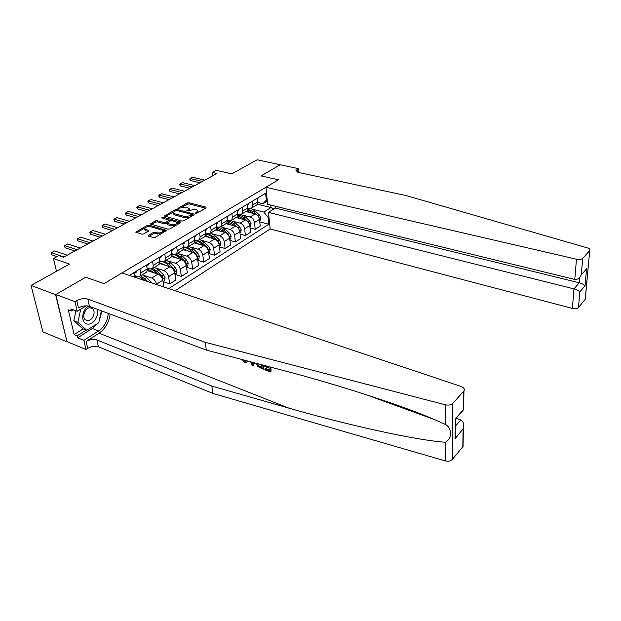 <?xml version="1.0" encoding="UTF-8"?>
<svg xmlns="http://www.w3.org/2000/svg" width="621" height="621" viewBox="0 0 621 621"><rect width="100%" height="100%" fill="white"/><g stroke="black" fill="none" stroke-linecap="round" stroke-linejoin="round"><path stroke-width="0.93" d="M195.778 213.306L197.051 213.135L206.125 207.888L206.017 207.15L189.032 202.756L187.255 202.989L177.893 208.4L186.378 207.026L189.11 208.446L186.913 210.946L195.157 209.331L196.585 209.704L197.944 210.798L195.708 212.778L195.778 213.306L195.708 212.778M148.458 235.289L148.077 235.786L148.473 236.112L153.356 237.556L155.273 237.3L166.676 230.445L149.094 225.182L147.231 225.431L135.751 232.145L141.914 234.171L143.816 233.915L148.97 230.725L144.654 228.714C145.446 227.069 147.456 226.409 150.693 226.743L162.003 229.995L163.098 230.903C162.291 232.557 160.265 233.209 157.02 232.859L155.118 232.308L153.224 232.565L148.458 235.289L148.613 236.159M280.405 164.813L257.156 159.776L231.804 173.864L216.31 170.34L212.398 172.459L216.923 173.5L63.614 257.179L58.941 255.596L53.476 258.561L56.495 271.299M55.595 294.649L66.99 341.861L55.828 294.509L85.714 277.238L55.595 294.649L31.05 285.443L69.521 264.057L53.476 258.561M280.397 164.697L261.014 175.906L278.433 179.803L104.049 283.642L85.714 277.238L104.049 283.642L121.995 272.953L461.178 386.495C463.941 387.597 464.865 389.064 463.949 390.904L452.849 403.332L452.375 459.393C450.66 461.092 448.277 461.589 445.234 460.891L212.949 393.45L98.413 346.821C94.974 345.781 91.403 346.301 87.693 348.389L85.993 349.499L67.215 341.721M181.953 221.045L183.808 220.797L194.171 214.804L194.078 214.043L177.039 209.494L175.231 209.735L164.449 216.023L181.953 221.045M180.455 222.737L169.766 228.924L167.88 229.172L150.321 223.956L155.328 220.897L157.175 220.649L164.068 222.582L165.923 222.334L169.308 220.16L161.739 217.847L162.997 217.14L180.385 221.953L180.812 222.295L180.455 222.737M66.99 341.861L42.903 331.886L31.05 285.443M175.138 290.744L270.174 228.97L572.352 308.412L573.983 288.889L579.261 282.788L579.727 277.37M267.317 201.049L262.931 203.735L266.362 200.148L265.648 193.224L129.284 275.398M266.362 200.148L267.17 199.651M268.947 217.008L268.156 217.513L263.809 212.064L252.933 209.331M259.764 221.883L268.846 224.243L268.156 217.513M268.846 224.243L168.757 288.61M212.398 172.459L212.832 175.735M257.304 204.208L270.989 207.577L270.74 205.116M263.809 212.064L270.989 207.577L273.877 208.974M156.608 284.542L156.554 284.208C155.786 281.189 154.163 279.132 151.687 278.037L144.088 275.522M163.998 287.018L162.834 280.25C162.089 277.245 160.474 275.204 158.006 274.117L147.309 270.64M163.075 281.647L169.774 283.867L168.563 276.648C167.825 273.651 166.226 271.625 163.758 270.554L156.251 268.148M169.774 283.867L175.867 279.978L174.68 272.79C173.965 269.809 172.374 267.791 169.906 266.735L159.581 263.475M174.943 274.358L181.41 276.43L180.261 269.273C179.554 266.308 177.971 264.305 175.518 263.265L168.105 260.952M181.41 276.43L187.348 272.642L186.23 265.516C185.539 262.567 183.963 260.572 181.511 259.547L171.489 256.465M186.502 267.24L192.751 269.188L191.672 262.093C190.989 259.151 189.428 257.172 186.975 256.155L179.655 253.935M192.751 269.188L198.541 265.493L197.486 258.421C196.818 255.503 195.266 253.539 192.821 252.53L183.063 249.619M197.765 260.292L203.812 262.132L202.788 255.084C202.135 252.173 200.591 250.224 198.153 249.231L190.911 247.096M203.812 262.132L209.456 258.522L208.462 251.513C207.818 248.61 206.288 246.677 203.859 245.691L194.311 242.92M208.741 253.508L214.602 255.239L213.632 248.253C213.003 245.365 211.482 243.44 209.052 242.469L201.887 240.42M214.602 255.239L220.106 251.722L219.166 244.767C218.553 241.895 217.032 239.978 214.618 239.023L205.186 236.36M219.454 246.886L225.128 248.516L224.22 241.585C223.614 238.728 222.101 236.826 219.687 235.879L212.592 233.9M225.128 248.516L230.5 245.085L229.615 238.185C229.025 235.336 227.519 233.449 225.113 232.518L215.72 229.933M229.902 240.412L235.398 241.957L234.544 235.087C233.962 232.246 232.464 230.368 230.065 229.444L223.048 227.542M235.398 241.957L240.645 238.604L239.815 231.765C239.24 228.939 237.758 227.069 235.367 226.16L226.005 223.653M240.094 234.094L245.427 235.553L244.627 228.738C244.061 225.92 242.586 224.065 240.195 223.164L233.248 221.324M245.427 235.553L250.55 232.277L249.774 225.493C249.223 222.691 247.756 220.851 245.373 219.958L236.05 217.529M250.053 227.923L255.223 229.296L254.47 222.535C253.927 219.749 252.468 217.909 250.092 217.032L243.207 215.262M255.223 229.296L260.222 226.098L259.493 219.368C258.965 216.589 257.513 214.773 255.138 213.903L245.854 211.544M257.645 202.438L262.931 203.735M247.795 208.322L249.137 208.664L251.862 207.88L252.522 205.07L252.11 201.383M237.703 214.346L239.186 214.726L241.911 213.95L242.547 211.124L242.112 207.406M227.364 220.502L228.986 220.936L231.711 220.176L232.332 217.327L231.866 213.577M216.752 226.812L218.545 227.294L221.27 226.549L221.868 223.684L221.371 219.904M205.877 233.271L207.841 233.814L210.558 233.077L211.14 230.197L210.612 226.386M194.722 239.885L196.865 240.506L199.582 239.776L200.141 236.88L199.582 233.03M183.28 246.669L185.609 247.36L188.326 246.646L188.862 243.727L188.272 239.853M171.536 253.616L174.074 254.385L176.783 253.694L177.288 250.76L176.659 246.847M159.473 260.735L162.228 261.604L164.93 260.921L165.411 257.971L164.751 254.028M147.076 268.039L150.072 269.009L152.774 268.342L153.224 265.377L152.518 261.394M134.346 275.53L137.59 276.609L140.276 275.965L140.695 272.976L139.958 268.963M255.58 205.605L256.947 204.775L257.614 201.972L257.218 198.309M245.753 211.606L247.111 210.775L247.763 207.957L247.344 204.255M235.685 217.746L237.043 216.915L237.68 214.082L237.23 210.348M225.376 224.041L226.727 223.211L227.34 220.362L226.867 216.597M214.812 230.484L216.162 229.661L216.752 226.789L216.24 222.993M203.983 237.09L205.326 236.275L205.9 233.387L205.52 229.452M192.875 243.867L194.218 243.052L194.761 240.141L194.187 236.283M181.487 250.814L182.822 250.007L183.342 247.08L182.737 243.184M169.805 257.948L171.132 257.141L171.629 254.199L170.985 250.271M157.819 265.268L159.131 264.461L159.605 261.503L158.922 257.536M147.332 268.125L147.565 269.398M145.508 272.774L146.812 271.975L147.255 269.002L146.533 265.004M135.324 275.856L135.487 276.733M134.641 277.191L133.802 272.673M197.827 212.692L198.099 211.846M189.025 210.294L189.273 209.502M205.613 208.182L189.211 203.921L187.433 204.162L181.953 207.243M173.445 212.025L165.465 216.504M193.69 215.083L192.099 214.656M191.873 214.99L191.811 214.462L176.845 210.457L174.307 211.334L173.197 212.7L174.493 213.733L184.74 216.512L190.608 215.728L191.873 214.99L192.029 216.046M192.106 214.703L192.277 215.867M173.212 212.801L173.383 213.888L174.68 214.92L174.493 213.733M189.646 217.42L184.918 217.707L174.68 214.92M151.33 224.453L155.529 222.093L155.328 220.897M166.902 223.094L164.262 223.785L157.377 221.844L155.529 222.093M169.502 221.425L169.308 220.16M169.23 220.005L171.613 220.665M176.752 222.093L180.005 222.993M171.303 224.616C174.462 224.957 176.442 224.336 177.241 222.753L176.131 221.837L172.133 220.734L170.286 220.983L166.894 223.156L171.303 224.616L171.497 225.819L175.572 225.563M177.125 224.662L177.42 223.863M166.894 223.156L167.096 224.367L167.499 224.693L167.305 223.49M171.497 225.819L167.499 224.693M161.196 233.876L153.434 233.783L149.063 236.29M163.051 232.805L163.292 232.052M144.654 228.714L144.872 229.925L145.919 230.779L145.702 229.56M148.186 231.439L145.919 230.779M150.15 226.634L146.991 226.89M144.856 228.093L136.752 232.642M165.892 231.159L162.461 230.174M259.632 220.618L260.176 220.269L260.704 217.575L259.291 214.874L255.052 210.899L251.024 208.532M248.253 208.439L247.802 208.571M250.612 212.747L246.995 210.845M256.457 214.486L253.593 211.8L247.756 209.199M247.624 209.797L253.997 213.608M259.073 217.707L258.258 216.232M258.476 197.548L257.319 199.248M202.376 181.441L190.073 178.499L192.471 177.218L204.759 180.137M189.7 179.058L190.073 178.499L190.36 180.478L189.7 179.058M199.931 182.776L190.36 180.478M587.738 272.324L587.412 275.965M275.15 206.195L275.328 208.058L268.474 212.366L573.983 288.889C576.769 289.689 578.718 290.706 579.851 291.932L578.485 307.488L585.184 299.423L589.733 250.535C590.307 249.471 589.523 248.586 587.381 247.88L405.932 195.522L298.46 172.436L295.992 170.596L298.243 168.594L280.25 164.782L261.014 175.906L278.433 179.803L265.904 187.263L267.651 204.363L574.774 279.45L576.467 259.205C579.339 259.718 581.45 259.415 582.793 258.289L589.639 250.651M268.474 212.366L270.174 228.97M298.243 168.594L298.561 172.452M265.904 187.263L576.467 259.205M585.386 298.134L585.184 299.423M578.485 307.488C577.173 308.676 575.124 308.986 572.352 308.412M275.328 208.058L579.261 282.788C582.017 283.572 583.95 284.581 585.044 285.815L579.851 291.932M582.793 258.289L581.202 274.963C579.548 278.278 577.406 279.768 574.774 279.45M581.372 274.513L582.56 273.155M269.227 369.821L265.439 368.416L264.825 368.921L269.312 370.59L269.025 368.028L264.833 366.475L264.725 365.544M269.988 366.933L270.546 371.971L271.012 371.583L270.919 367.182M262.714 365.008L263.211 369.239L263.677 368.858L263.638 365.257M212.949 393.45L211.831 386.091L96.884 339.943C93.437 338.903 89.851 339.431 86.117 341.511L99.057 333.19C105.353 328.719 109.048 322.346 110.134 314.079M211.831 386.091L288.889 408.137C345.097 424.453 415.775 440.273 445.296 442.237C452.267 438.853 452.406 428.195 445.358 424.438L434.692 419.649C401.065 405.032 336.435 384.36 285.093 370.939L206.358 350.089L89.44 306.332C85.931 305.353 82.259 305.881 78.425 307.892L76.763 300.642L74.994 301.697L55.828 294.509M254.144 362.742L253.321 365.552L254.695 362.889M206.358 350.089L205.178 342.295L87.825 299.081C84.316 298.119 80.621 298.639 76.763 300.642M462.87 443.549L463.064 446.468L452.375 459.393M445.358 424.438L445.436 404.814L205.178 342.295M97.52 323.541L92.319 328.509L77.641 337.816L77.167 335.79L86.179 330.1M73.294 309.801L71.361 310.966L68.294 309.786L74.132 334.564L77.167 335.79M71.361 310.966L70.872 308.87L77.206 311.292L74.994 301.697M85.993 349.499L83.889 340.355L98.568 330.962C104.359 326.809 107.58 320.941 108.24 313.364M77.641 337.816L83.889 340.355M456.101 418.329L460.704 419.975C463.367 421.286 464.244 424.127 463.351 428.498L455.007 438.837L455.34 432.503M86.218 305.827L77.206 311.292M445.436 404.814C448.603 405.466 451.071 404.97 452.849 403.332M101.976 311.02L99.15 320.964M74.132 334.564L83.152 328.897M455.007 438.837L455.472 419.501M455.209 419.035L463.056 410.046M243.075 359.807L244.969 361.639L245.582 361.158M244.969 361.639L246.941 360.832M248.074 361.135L247.911 361.756L245.039 362.571L241.949 359.512M253.321 365.552L252.087 365.094L250.651 361.818M251.629 362.074L252.584 364.372L253.081 362.462M263.211 369.239L257.894 366.576L256.357 363.324M257.436 363.611L259.066 366.615L261.984 367.865L261.612 364.721M259.066 366.615L259.702 366.095L260.999 366.77L260.385 367.267M261.891 367.104L260.999 366.77M264.996 365.614L268.916 367.058L268.87 366.638M270.546 371.971L264.934 369.875L264.825 368.921M249.914 226.75L250.55 226.347L251.078 223.622L249.642 220.897L245.365 216.869L241.328 214.47M238.146 214.455L237.719 214.625M240.847 218.778L237.129 216.807M247.205 220.921L243.874 217.792C241.817 215.914 239.76 215.029 237.696 215.153M237.602 215.728L242.935 218.375L244.325 219.687M249.425 224.065L247.942 221.619M239.97 233.03L240.692 232.572L241.22 229.817L239.768 227.061L235.452 222.978L231.361 220.525M227.853 220.634L227.387 220.866M230.849 224.949L226.944 222.9M239.504 230.445L238.247 228.016L233.923 223.925C231.711 221.899 229.529 221.014 227.379 221.27M227.325 221.806L232.96 224.515L234.428 225.912M229.778 239.465L230.601 238.945L231.128 236.159L229.654 233.38L225.299 229.234L221.115 226.719M217.358 226.975L216.799 227.325M220.61 231.276L216.481 229.126M229.328 236.943L228.093 234.35L223.739 230.197C221.348 228.023 219.034 227.139 216.807 227.558M223.11 231.159L224.305 232.293L222.745 230.81L216.776 228.047M248.71 203.432L247.453 205.209M192.3 186.937L179.958 183.909L182.411 182.605L194.738 185.609M179.609 184.468L179.958 183.909L180.269 185.904L179.609 184.468M189.855 188.272L180.269 185.904M238.705 209.456L237.338 211.311M181.992 192.564L169.618 189.444L172.118 188.109L184.491 191.206M169.285 189.995L169.618 189.444L169.937 191.454L169.285 189.995M179.554 193.892L169.937 191.454M228.466 215.634L226.983 217.56M171.443 198.324L159.03 195.11L161.592 193.736L173.996 196.927M158.72 195.646L159.03 195.11L159.364 197.136L158.72 195.646M169.013 199.651L159.364 197.136M219.345 246.056L220.261 245.474L220.797 242.656L219.298 239.846L214.905 235.646L210.597 233.054M206.638 233.48L205.955 234.024L207.903 233.838M210.123 237.758L205.737 235.506M218.887 243.572L218.965 242.764L217.699 240.839L213.298 236.632L208.602 233.946M212.134 237.113L213.989 238.844M205.947 234.451C208.027 234.334 210.146 235.274 212.281 237.261L213.927 238.829M217.963 221.961L217.536 223.156L216.372 223.971M216.287 223.335L216.325 222.947M160.637 204.216L148.194 200.909L150.818 199.504L163.253 202.795M147.907 201.437L148.194 200.909L148.551 202.943L147.907 201.437M158.223 205.535L148.551 202.943M88.733 306.114C81.079 309.747 80.637 324.465 88.12 324.115C93.802 324.527 99.476 315.072 97.132 309.211M90.363 307.768C85.535 307.24 81.491 316.772 85.294 319.776L87.561 320.677C92.451 321.096 96.371 311.571 92.537 308.629L90.363 307.768M101.37 310.795L98.762 322.757L86.769 330.333L82.725 328.734L73.837 320.677L75.964 310.818M86.769 330.333L77.904 322.268L80.738 309.149M73.837 320.677L77.904 322.268M208.648 252.809L209.673 252.165L210.201 249.316L208.679 246.467L204.247 242.213L199.915 239.574M195.685 240.164L195.258 240.537M199.38 244.395L194.699 242.043M208.182 250.348L208.33 249.44L207.041 247.492L202.609 243.222L198.293 240.583M196.329 240.35L194.823 240.7M201.072 243.409L203.432 245.574M194.831 241.033C197.004 240.769 199.248 241.716 201.561 243.867L203.3 245.536M197.68 259.733L198.813 259.019L199.349 256.139L197.804 253.259L193.325 248.943L188.97 246.258M188.365 251.202L183.35 248.742M197.206 257.273L197.424 256.279L196.127 254.307L191.641 249.976L187.441 247.329M184.755 247.104L183.405 247.608M189.762 249.906L192.619 252.475M183.412 247.81C185.671 247.36 188.062 248.299 190.577 250.636L192.409 252.413M186.44 266.836L187.689 266.044L188.225 263.133L186.649 260.222L182.132 255.836L177.746 253.104M177.07 258.181L171.683 255.627M185.943 264.367L186.246 263.288L184.926 261.294L180.408 256.9L176.209 254.222M173.018 254.067L171.691 254.765M178.188 256.597L181.542 259.555L175.518 263.265M171.699 254.812C174.027 254.113 176.566 255.037 179.314 257.575L181.254 259.469M174.905 274.117L176.271 273.256L176.806 270.306L175.207 267.364L170.651 262.916L166.242 260.121M165.496 265.346L159.682 262.699M174.385 271.625L174.78 270.484L173.445 268.466L168.881 264.003L164.619 261.255M161.064 261.239L160.039 261.883M166.35 263.483L170.201 266.844M159.675 262.046C162.042 261.03 164.744 261.915 167.755 264.693L169.812 266.712M163.067 281.592L164.565 280.645L165.101 277.665L163.47 274.692L158.875 270.174L154.435 267.325M153.612 272.689C151.408 270.748 149.319 269.84 147.348 269.98M162.516 279.054L163.02 277.866L161.662 275.817L157.059 271.292L152.681 268.458M148.854 268.614L148.178 269.095M154.218 270.57L158.619 274.373M147.324 269.553L149.56 268.846M151.462 269.141L155.902 271.998L158.083 274.148M207.204 228.443L206.785 229.646L205.497 230.538M205.427 230.073L205.528 229.638M149.583 210.255L137.101 206.84L139.787 205.404L152.261 208.796M136.837 207.36L137.101 206.84L137.474 208.897L136.837 207.36M147.177 211.567L137.474 208.897M196.174 235.087L195.762 236.306L194.334 237.276M194.288 236.95L194.451 236.127M138.25 216.442L125.745 212.918L128.5 211.443L140.998 214.944M125.504 213.43L125.745 212.918L126.133 214.99L125.504 213.43M135.859 217.746L126.133 214.99M184.864 241.903L184.46 243.129L182.892 244.185M182.861 243.96L183.094 242.974M126.645 222.776L114.109 219.143L116.927 217.629L129.455 221.239M113.891 219.648L114.109 219.143L114.52 221.231L113.891 219.648M124.262 224.072L114.52 221.231M173.259 248.897L172.863 250.123L171.148 251.28M172.863 250.123L171.132 251.171L171.443 249.991M114.745 229.265L102.193 225.516L105.081 223.971L117.625 227.697M101.999 226.013L102.62 227.628L101.999 226.013M112.378 230.562L102.62 227.628M161.344 256.077L160.963 257.311L159.092 258.553M159.077 258.476L159.481 257.195M102.55 235.926L89.967 232.052L92.933 230.469L105.5 234.311M89.812 232.541L90.418 234.179L89.812 232.541M100.198 237.206L90.418 234.179M152.129 283.044L146.789 277.618L142.325 274.723M139.709 278.883L135.316 277.416M147.767 281.585L144.918 278.767L140.455 275.856M141.79 277.866L145.415 280.793M134.804 277.245L136.713 276.322M139.43 276.64L144.864 280.614M149.118 263.444L148.753 264.678L146.719 266.029M146.711 265.998L147.208 264.593M90.037 242.757L77.446 238.759L80.482 237.129L93.072 241.103M77.314 239.232L77.912 240.901L77.314 239.232M87.708 244.03L77.912 240.901M136.566 271.012L136.209 272.254L133.996 273.706L134.594 272.192M77.206 249.758L64.592 245.629L67.705 243.968L80.319 248.058M64.491 246.095L65.089 247.795L64.491 246.095M74.893 251.024L65.089 247.795M64.033 256.947L51.411 252.685L54.609 250.969L67.231 255.208M51.349 253.135L51.931 254.866L51.349 253.135M57.07 256.613L51.931 254.866M151.687 278.037L158.006 274.117M163.758 270.554L169.906 266.735M186.975 256.155L192.821 252.53M198.153 249.231L203.859 245.691M209.052 242.469L214.618 239.023M219.687 235.879L225.113 232.518M230.065 229.444L235.367 226.16M240.195 223.164L245.373 219.958M250.092 217.032L255.138 213.903M252.522 205.07L257.614 201.972M254.47 222.535L259.493 219.368M244.627 228.738L249.774 225.493M242.547 211.124L247.763 207.957M234.544 235.087L239.815 231.765M232.332 217.327L237.68 214.082M224.22 241.585L229.615 238.185M221.868 223.684L227.34 220.362M213.632 248.253L219.166 244.767M211.14 230.197L216.752 226.789M202.788 255.084L208.462 251.513M200.141 236.88L205.9 233.387M191.672 262.093L197.486 258.421M188.862 243.727L194.761 240.141M180.261 269.273L186.23 265.516M177.288 250.76L183.342 247.08M168.563 276.648L174.68 272.79M165.411 257.971L171.629 254.199M156.554 284.208L162.834 280.25M153.224 265.377L159.605 261.503M140.695 272.976L147.255 269.002M134.074 276.997L134.571 276.702M197.043 213.143L196.896 212.095M186.937 210.954L186.859 210.426M188.194 210.767L188.047 209.751M178.211 208.633L178.126 208.113M187.433 204.162L187.255 202.989M189.211 203.921L189.032 202.756M206.118 207.895L206.017 207.15M164.938 216.364L164.806 215.58M175.394 210.729L175.231 209.735M177.202 210.55L177.039 209.494M194.194 214.788L194.078 214.043M184.918 217.707L184.74 216.512M190.763 216.776L190.608 215.728M150.841 224.313L150.693 223.49M157.377 221.844L157.175 220.649M164.262 223.785L164.068 222.582M166.125 223.537L165.923 222.334M169.122 221.643L168.951 220.61M163.183 218.25L162.997 217.14M180.509 222.706L180.385 221.953M153.434 233.783L153.224 232.565M155.335 233.527L155.118 232.308M157.229 234.078L157.02 232.859M148.698 231.136L148.574 230.399M136.302 232.51L136.146 231.649M147.441 226.642L147.231 225.431M149.304 226.386L149.094 225.182M166.389 230.865L166.265 230.104M259.33 218.491L260.688 217.637M253.593 211.8L255.052 210.899M251.637 213.011L252.669 212.366M257.886 215.751L259.291 214.874M586.612 268.513L585.044 285.815M297.405 172.126L297.164 169.238M288.889 408.137L99.057 333.19M89.44 306.332L87.825 299.081M96.884 339.943L98.413 346.821M462.816 446.817L463.095 429.321M463.398 409.65L463.693 391.238M445.234 460.891L445.296 442.237M86.117 341.511L87.693 348.389M92.319 328.509L98.568 330.962M455.403 426.107L460.704 419.975M249.603 224.608L251.063 223.692M243.874 217.792L245.365 216.869M241.848 219.042L242.935 218.375M248.159 221.821L249.642 220.897M239.636 230.872L241.212 229.886M233.923 223.925L235.452 222.978M231.827 225.213L232.96 224.515M238.247 228.016L239.768 227.061M229.436 237.292L231.121 236.228M223.739 230.197L225.299 229.234M221.565 231.54L222.745 230.81M228.093 234.35L229.654 233.38M218.98 243.859L220.781 242.726M213.298 236.632L214.905 235.646M211.055 238.014L212.281 237.261M217.699 240.839L219.298 239.846M218.499 242.632L218.965 242.764M208.26 250.597L210.193 249.386M202.609 243.222L204.247 242.213M200.28 244.658L201.561 243.867M207.041 247.492L208.679 246.467M207.732 249.262L208.33 249.44M197.276 257.505L199.341 256.209M191.641 249.976L193.325 248.943M189.234 251.458L190.577 250.636M196.127 254.307L197.804 253.259M196.678 256.054L197.424 256.279M186.013 264.585L188.21 263.203M180.408 256.9L182.132 255.836M177.916 258.437L179.314 257.575M184.926 261.294L186.649 260.222M185.345 263.009L186.246 263.288M174.462 271.851L176.799 270.383M168.881 264.003L170.651 262.916M166.296 265.594L167.755 264.693M173.445 268.466L175.207 267.364M173.709 270.143L174.78 270.484M162.601 279.303L165.093 277.742M157.059 271.292L158.875 270.174M154.381 272.937L155.902 271.998M161.662 275.817L163.47 274.692M161.763 277.455L163.02 277.866M144.918 278.767L146.789 277.618M142.962 279.978L143.738 279.497M150.802 282.602L151.431 282.206M251.862 207.88L256.947 204.775M241.911 213.95L247.111 210.775M231.711 220.176L237.043 216.915M221.27 226.549L226.727 223.211M210.558 233.077L216.162 229.661M199.582 239.776L205.326 236.275M188.326 246.646L194.218 243.052M176.783 253.694L182.822 250.007M164.93 260.921L171.132 257.141M152.774 268.342L159.131 264.461M140.276 275.965L146.812 271.975M198.122 211.986L197.944 210.798M189.289 209.626L189.11 208.446M177.435 223.956L177.241 222.753M163.3 232.122L163.098 230.903M257.304 199.147L258.018 198.72M589.733 250.535L585.277 299.299M586.441 268.955L581.202 274.963M434.692 419.649L364.713 394.219M463.064 446.468L463.351 428.498M455.48 419.183L455.278 437.968M463.584 409.759L455.395 419.136M463.646 409.798L463.949 390.904M248.54 361.259L247.911 361.756M247.437 205.109L248.26 204.612M237.331 211.21L238.262 210.643M226.975 217.459L228.023 216.83M216.356 223.87L217.536 223.156M90.231 307.768L92.537 308.629M205.481 230.438L206.785 229.646M194.319 237.175L195.762 236.306M182.877 244.084L184.46 243.129M159.131 258.414L160.963 257.311M146.867 265.819L148.753 264.678M134.276 273.419L136.209 272.254"/></g></svg>
